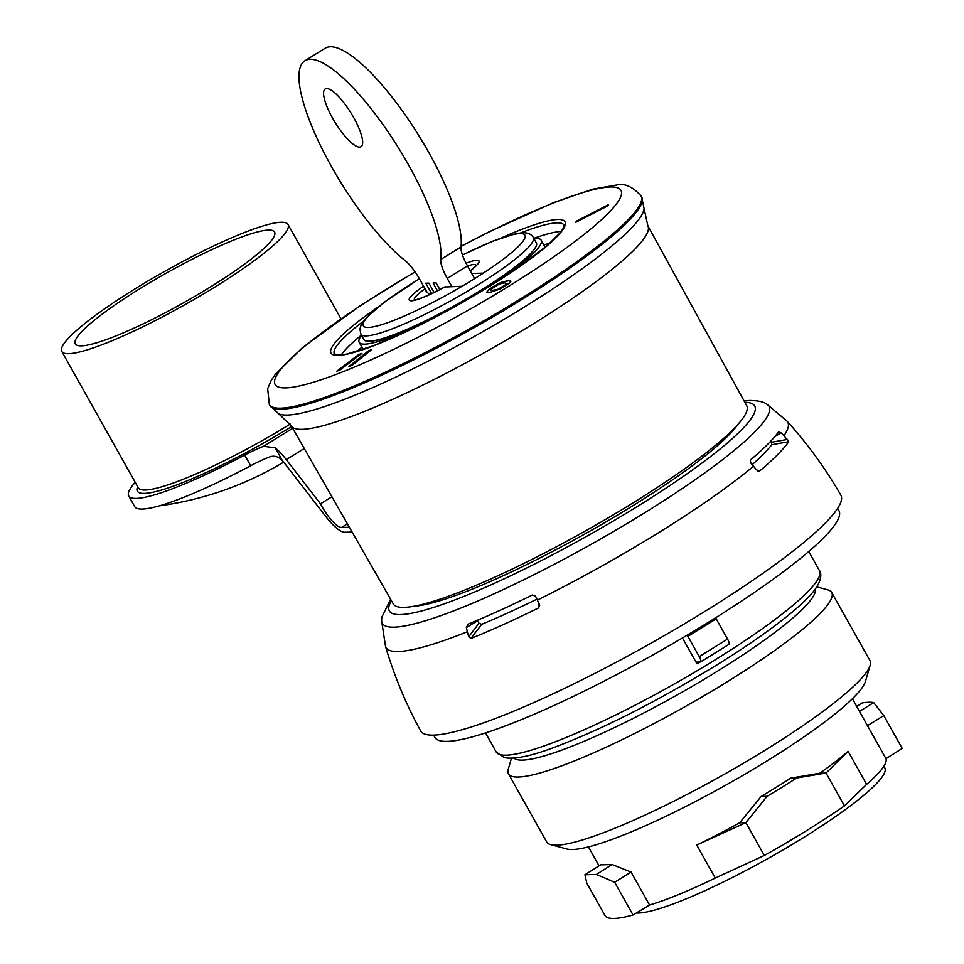 <?xml version="1.0" encoding="UTF-8"?>
<svg xmlns="http://www.w3.org/2000/svg" width="964" height="964" viewBox="0 0 964 964"><rect width="100%" height="100%" fill="white"/><g stroke="black" fill="none" stroke-linecap="round" stroke-linejoin="round"><path stroke-width="1.45" d="M135.237 482.349A142.082 21.329 -29.3 0 0 128.73 495.978L134.707 506.63A142.082 21.329 150.7 0 0 250.676 465.745A37.066 5.567 -29.3 0 1 269.534 456.96C274.451 455.213 278.825 456.611 282.681 461.141A24.715 6.724 58.2 0 1 285.971 465.07L325.796 516.547A37.066 10.086 -121.8 0 0 344.726 532.249L352.113 532.044M737.749 424.594A194.101 29.149 150.7 0 1 586.016 533.345A194.101 29.149 150.7 0 1 414.146 606.199M393.288 603.934A202.621 30.426 -29.3 0 0 404.181 607.368A202.621 30.426 150.7 0 0 609.14 517.307A202.621 30.426 150.7 0 0 746.678 405.615L647.844 225.781A204.428 30.691 150.7 0 1 509.064 338.472A204.428 30.691 150.7 0 1 302.286 429.342A204.428 30.691 -29.3 0 1 291.297 425.871L393.288 603.934M576.46 221.118L575.773 222.323L607.79 205.898L608.477 204.693L576.46 221.118L576.111 222.154M510.896 281.319L508.775 280.693L501.184 282.621L488.242 290.309L486.724 292.092L488.82 292.719L499.846 289.164L509.353 283.115L510.775 281.102L508.655 280.476L501.063 282.404L492.978 286.694L488.121 290.092L486.772 292.225M371.718 349.571L368.284 350.932L348.787 366.633L352.209 365.272L371.718 349.571M361.91 353.366L358.741 354.523L336.822 371.152L339.991 369.995L361.91 353.366M504.823 282.85L506.69 283.982L498.135 289.2L492.664 290.357L490.724 289.321L499.376 283.982L504.823 282.85M506.907 283.404L503.521 286.706L498.255 289.417L492.785 290.562L490.845 289.537M490.7 290.128L490.724 289.321M341.244 354.921A131.574 19.75 150.7 0 1 361.428 335.086M533.815 238.349A131.574 19.75 150.7 0 1 561.265 231.456M550.082 243.097A131.658 19.774 -29.3 0 0 543.877 245.037M361.886 347.161A131.658 19.774 -29.3 0 0 357.005 351.45M533.911 238.53A104.353 15.665 -29.3 0 1 535.562 238.433A104.353 15.665 150.7 0 1 541.178 240.217A104.353 15.665 150.7 0 1 470.42 297.719A104.353 15.665 150.7 0 1 364.802 344.136A104.353 15.665 -29.3 0 1 359.186 342.353L363.187 349.474M361.536 335.279A104.353 15.665 -29.3 0 0 359.186 342.353M536.346 242.868A98.834 14.846 150.7 0 1 536.382 242.928A98.834 14.846 150.7 0 1 469.299 297.406A98.834 14.846 150.7 0 1 369.308 341.352A98.834 14.846 150.7 0 1 363.994 339.665A98.834 14.846 150.7 0 1 363.958 339.605M474.625 278.632L467.492 265.907L447.272 278.427A24.715 6.724 58.2 0 1 440.789 259.473A123.549 33.607 -121.8 0 0 387.564 131.116A123.549 33.607 -121.8 0 0 304.986 60.72A123.549 33.607 -121.8 0 0 322.386 149.396A123.549 33.607 -121.8 0 0 404.976 260.473A24.715 6.724 58.2 0 1 419.653 279.199L425.594 289.79A44.898 12.207 -121.8 0 0 425.847 290.068L426.883 291.911M304.986 60.72L325.205 48.2A123.549 33.607 -121.8 0 1 407.772 118.608A123.549 33.607 -121.8 0 1 461.009 246.953A24.715 6.724 -121.8 0 0 467.492 265.907M353.668 117.536A33.981 9.242 -121.8 0 0 325.242 88.941A33.981 9.242 -121.8 0 0 332.568 118.126A33.981 9.242 -121.8 0 0 361.006 146.721A33.981 9.242 -121.8 0 0 353.668 117.536M451.839 286.573L447.272 278.427M439.885 289.562L436.162 282.922L433.089 283.006L437.463 290.803M434.101 292.466L428.872 283.127L425.799 283.211L431.643 293.634M471.733 273.463L483.241 273.137A92.665 13.918 -29.3 0 0 519.957 233.577A92.665 13.918 -29.3 0 0 462.479 255.038M429.619 294.562A44.718 12.158 -121.8 0 1 425.22 290.176A34.017 32.33 88.4 0 0 425.847 290.068M483.241 273.137A92.665 13.918 -29.3 0 1 462.021 286.284L444.802 287.007M608.26 205.079L576.58 221.334M506.98 283.5L506.811 284.187M371.08 350.089L368.405 351.149L349.546 366.332M361.259 353.86L358.861 354.74L337.593 370.863M331.905 496.761L320.482 503.835L286.296 459.647A37.066 10.086 -121.8 0 0 275.198 447.802L263.558 446.308A37.066 5.567 150.7 0 0 244.699 455.092A142.082 21.329 -29.3 0 1 128.73 495.978M320.482 503.835A24.715 6.724 -121.8 0 0 341.485 527.465L349.366 527.248M288.043 224.492A129.718 19.473 150.7 0 0 134.635 289.104A129.718 19.473 -29.3 0 0 61.792 351.462A129.718 19.473 -29.3 0 0 215.201 286.838A129.718 19.473 150.7 0 0 288.043 224.492L340.919 318.71M139.431 288.971A114.282 17.159 150.7 0 1 274.583 232.047A114.282 17.159 150.7 0 1 210.405 286.971A114.282 17.159 -29.3 0 1 75.264 343.907A114.282 17.159 -29.3 0 1 139.431 288.971M467.335 631.757L466.347 627.564L467.962 624.166A228.601 34.318 -29.3 0 0 532.453 594.969L535.586 596.258A92.665 29.872 63.7 0 0 537.358 600.102A432.414 139.406 63.7 0 0 539.262 604.151L539.647 605.754L538.502 607.959A231.938 34.825 150.7 0 1 470.938 638.457L468.697 636.806L467.335 631.757A230.336 34.584 150.7 0 1 398.397 651.507A230.336 34.584 -29.3 0 1 385.528 646.458C394.216 675.872 405.916 704.021 420.641 730.929A240.916 36.174 -29.3 0 0 433.643 735.11A240.916 36.174 150.7 0 0 677.632 627.853A240.916 36.174 150.7 0 0 840.837 495.135C825.533 468.54 807.603 443.886 787.034 421.148A230.336 34.584 150.7 0 1 783.985 435.728L788.709 441.741A231.938 34.825 150.7 0 1 759.487 471.155L758.728 471.348M757.704 470.962L759.487 471.155L756.366 469.745A432.414 332.086 50.2 0 0 753.547 466.263A230.336 34.584 150.7 0 1 537.358 600.102M466.347 627.564L477.59 620.744L479 623.238L468.697 636.806M479 623.238L481.651 624.323A218.057 32.74 -29.3 0 0 536.912 599.162M538.502 607.959L538.418 602.355M778.635 431.812L778.526 431.92A228.601 34.318 -29.3 0 1 750.305 460.093L750.811 463.021A92.665 71.167 50.2 0 1 753.547 466.263M778.526 431.92L780.973 432.788L783.985 435.728M774.707 436.752L780.973 432.788M787.528 439.427L771.296 442.283L770.694 441.211M752.209 464.636A218.057 32.74 -29.3 0 0 771.79 444.705L771.296 442.283M788.709 441.741L771.79 444.705M481.651 624.323L470.938 638.457M837.644 508.377L838.933 510.679A231.649 34.776 -29.3 0 1 708.853 622.009A231.649 34.776 150.7 0 1 434.897 737.4L433.607 735.11M687.175 635.168A6.182 1.675 58.2 0 1 687.91 636.373L699.261 656.617A6.182 1.675 58.2 0 1 700.599 661.919A6.182 1.675 58.2 0 1 700.334 661.991L696.02 662.111A172.966 25.968 150.7 0 1 696.02 662.123M715.589 617.816A6.182 1.675 58.2 0 1 716.216 618.852L727.567 639.096A6.182 1.675 58.2 0 1 728.904 644.398A6.182 1.675 58.2 0 1 728.639 644.47M699.888 662.003A185.317 27.823 -29.3 0 1 696.948 663.774L682.464 637.963M514.005 758.09A172.966 25.968 -29.3 0 0 522.596 760.114A172.966 25.968 150.7 0 0 694.297 685.139A172.966 25.968 150.7 0 0 815.375 588.968M816.809 586.895L827.763 589.835A185.317 27.823 150.7 0 1 831.703 592.462A185.317 27.823 150.7 0 1 706.022 694.586A185.317 27.823 150.7 0 1 518.463 777.02A185.317 27.823 -29.3 0 1 508.474 773.851L546.733 842.018A185.317 27.823 -29.3 0 0 550.673 844.657A185.317 27.823 -29.3 0 0 556.722 845.199A185.317 27.823 150.7 0 0 732.134 769.826A185.317 27.823 150.7 0 0 870.155 665.377A185.317 27.823 150.7 0 0 869.962 660.641L831.703 592.462M511.474 758.234L508.281 769.115A185.317 27.823 -29.3 0 0 508.474 773.851M870.155 665.377L865.419 681.5A173.159 26.004 150.7 0 1 768.007 760.307A173.159 26.004 150.7 0 1 572.556 849.525A173.159 26.004 150.7 0 1 566.916 849.019L550.673 844.657M612.128 864.527L600.62 864.853L584.931 874.77L596.415 874.444L612.128 864.527L631.046 872.046L649.555 905.027L633.047 915.017A170.495 25.594 150.7 0 1 605.151 915.8L586.775 883.06L584.931 874.77M790.733 778.129L819.798 773.2A151.348 22.726 150.7 0 0 848.127 751.366L826.04 773.032L796.722 777.96L790.733 778.129A151.348 22.726 150.7 0 1 761.126 796.457L739.641 822.822A151.348 22.726 150.7 0 1 696.767 845.067L715.276 878.047A151.348 22.726 150.7 0 1 649.555 905.027M848.127 751.366L866.636 784.347L844.464 805.868A170.495 25.594 150.7 0 1 806.615 830.606A170.495 25.594 150.7 0 1 764.319 855.478L715.276 878.047M859.49 711.396L873.697 702.599L883.783 715.589L902.208 748.426L885.964 758.668A151.348 22.726 150.7 0 1 866.636 784.347M885.964 758.668L866.359 723.651M631.046 872.046L614.683 882.277L596.415 874.444M614.683 882.277L633.047 915.017M883.88 766.223L884.795 767.862A145.781 21.883 150.7 0 1 785.925 848.2A145.781 21.883 150.7 0 1 638.385 913.053A145.781 21.883 -29.3 0 1 636.336 913.029M873.697 702.599A170.495 25.594 -29.3 0 0 862.19 702.925L856.659 706.347M819.798 773.2L826.04 773.032L844.464 805.868M796.722 777.96A170.495 25.594 150.7 0 1 767.115 796.288L745.883 822.641L764.319 855.478M761.126 796.457L767.115 796.288M867.455 725.687L883.783 715.589M739.641 822.822L745.883 822.641L696.767 845.067M787.034 421.148L767.055 404.35A221.732 33.294 150.7 0 1 626.263 524.006A221.732 33.294 150.7 0 1 394.228 627.166A221.732 33.294 -29.3 0 1 381.599 620.659L381.828 617.153L390.613 599.259M744.883 402.349A209.477 31.451 150.7 0 1 635.168 507.835A209.477 31.451 150.7 0 1 400.663 614.574A209.477 31.451 150.7 0 1 391.432 600.692M647.844 225.781L644.085 208.598A210.634 31.631 150.7 0 1 491.459 326.7A210.634 31.631 150.7 0 1 287.429 415.062A210.634 31.631 -29.3 0 1 278.584 413.701L291.297 425.871M278.584 413.701L269.944 405.579A213.116 31.993 -29.3 0 0 281.416 409.23A213.116 31.993 150.7 0 0 497.111 314.433A213.116 31.993 150.7 0 0 641.65 196.993L644.085 208.598M641.65 196.993L641.048 195.921A213.116 31.993 150.7 0 1 496.52 313.372A213.116 31.993 150.7 0 1 280.825 408.17A213.116 31.993 -29.3 0 1 269.342 404.519L269.944 405.579M415.11 271.956A198.295 29.776 -29.3 0 0 285.778 387.877A198.295 29.776 150.7 0 0 509.607 285.706A198.295 29.776 150.7 0 0 610.26 186.992A198.295 29.776 -29.3 0 0 461.069 246.41M501.075 238.012A134.129 20.136 150.7 0 1 557.77 219.491A134.129 20.136 150.7 0 1 489.676 286.26A134.129 20.136 150.7 0 1 338.268 355.379A134.129 20.136 150.7 0 1 378.201 306.962M520.801 232.854A131.658 19.774 150.7 0 1 556.939 222.853A131.658 19.774 150.7 0 1 564.036 225.142L563.374 228.107L560.494 232.457L547.347 245.507L513.234 271.005L488.76 286.802L455.647 306.215L417.002 326.495L373.405 345.787L346.618 354.113L339.4 355.041L334.4 354.005A131.658 19.774 150.7 0 1 363.524 321.12M414.58 299.9A35.319 5.302 150.7 0 1 425.016 288.754M467.54 266.004A35.319 5.302 150.7 0 1 474.083 264.473A35.319 5.302 150.7 0 1 476.083 265.389M461.009 246.953L440.789 259.473M462.455 254.966L492.761 241.169L515.993 233.613L522.765 232.734C527.995 232.661 531.513 234.24 533.321 237.469A98.834 14.846 150.7 0 1 466.287 291.935A98.834 14.846 150.7 0 1 366.26 335.906A98.834 14.846 150.7 0 1 360.934 334.207L363.994 339.665M462.021 286.284A92.665 13.918 150.7 0 1 368.344 327.447A92.665 13.918 -29.3 0 1 419.436 278.825M470.263 270.848A40.006 6.013 -29.3 0 0 466.046 263.22M423.558 286.163A40.006 6.013 -29.3 0 0 422.919 286.609A40.006 6.013 -29.3 0 0 421.774 287.417A40.006 6.013 -29.3 0 0 411.399 300.78A40.006 6.013 -29.3 0 0 445.272 286.754M533.321 237.469L536.309 242.795A98.834 14.846 150.7 0 1 469.275 297.261A98.834 14.846 150.7 0 1 369.248 341.232A98.834 14.846 150.7 0 1 363.922 339.533M282.681 461.141L275.198 447.802M286.296 459.647L304.275 448.525M292.67 428.281L263.558 446.308M137.635 486.603A132.201 19.846 -29.3 0 0 291.67 426.534M250.676 465.745L244.699 455.092M61.792 351.462L138.31 487.808A129.718 19.473 -29.3 0 0 290.212 424.112M347.389 523.813L341.485 527.465M687.91 636.373L716.216 618.852M819.448 570.628C820.472 571.254 823.834 578.376 813.471 591.45C807.736 598.475 798.975 606.718 787.202 616.201C768.657 631.095 745.16 647.374 716.722 665.003C656.183 701.973 601.596 729.591 552.987 747.859C530.574 756.186 514.414 759.463 504.485 757.668L496.219 752.016A185.317 27.823 -29.3 0 0 715.384 659.701A185.317 27.823 -29.3 0 0 819.448 570.628L808.736 551.541M699.261 656.617L727.567 639.096M767.055 404.35C763.91 401.868 758.15 400.578 749.751 400.482L744.088 400.904M269.342 404.519L267.667 388.649L271.245 380.346L275.294 374.357L302.419 347.679L361.488 304.841L415.014 271.812M461.093 246.206L488.579 232.059L553.457 202.669L592.956 189.113L617.02 184.955C624.672 183.076 632.685 186.727 641.048 195.921M541.178 240.217L545.178 247.35M414.978 300.105L417.882 299.141C424.63 297.081 433.667 292.972 445.007 286.814M476.059 265.835L470.203 270.727M419.4 278.765L384.781 301.853L366.814 317.252L361.09 325.013L359.897 329.134L360.934 334.207M159.277 505.859A327.399 327.399 0 0 0 283.609 462.19M385.528 646.458L381.599 620.659M496.219 752.016L485.519 732.929M852.393 698.767L866.431 723.783M588.426 846.898L599.066 865.841M700.599 661.919L728.904 644.398"/></g></svg>
